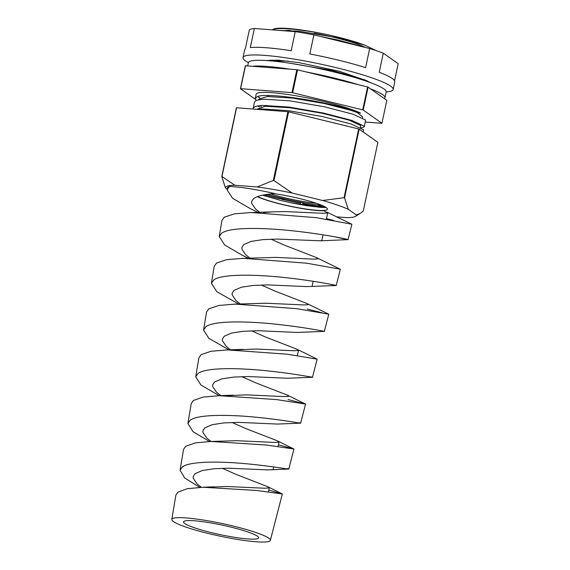 <?xml version="1.0" encoding="UTF-8"?>
<svg xmlns="http://www.w3.org/2000/svg" width="570" height="570" viewBox="0 0 570 570"><rect width="100%" height="100%" fill="white"/><g stroke="black" fill="none" stroke-linecap="round" stroke-linejoin="round"><path stroke-width="0.85" d="M247.679 65.935L248.363 62.707A70.452 8.942 12 0 1 250.707 61.068A70.452 8.942 12 0 1 327.23 70.388A70.452 8.942 12 0 1 386.182 92.005L384.964 97.734A70.452 8.942 12 0 1 384.344 98.603M252.254 66.291A70.452 8.942 12 0 1 290.087 69.191M306.753 72.084A70.452 8.942 12 0 1 358.373 84.709M370.557 88.877A70.452 8.942 12 0 1 384.964 97.734M273.892 60.641L272.524 59.964M367.358 80.961L339.157 71.243L298.801 62.593L278.117 60.163L265.998 60.52M248.37 62.671A76.743 9.747 12 0 1 243.019 57.577A76.743 9.747 12 0 1 245.57 55.796A76.743 9.747 12 0 1 328.926 65.949A76.743 9.747 12 0 1 393.157 89.49A76.743 9.747 12 0 1 390.607 91.278A76.743 9.747 12 0 1 386.189 91.962M243.019 57.577L244.637 49.946A76.743 9.747 -168 0 1 245.285 49.013L249.346 29.925A76.743 9.747 12 0 1 251.249 29.063A76.743 9.747 12 0 1 254.355 28.5L295.246 31.635A76.743 9.747 12 0 1 313.885 34.87L369.666 48.514A76.743 9.747 12 0 1 383.297 53.174L398.188 63.69L394.568 80.748M393.157 89.49L394.775 81.859A76.743 9.747 -168 0 0 379.235 72.269L383.297 53.174M313.885 34.87L309.823 53.965A76.743 9.747 -168 0 1 365.612 67.609L369.666 48.514M254.355 28.5L250.294 47.595A76.743 9.747 -168 0 1 291.185 50.723L295.246 31.635M253.287 109.055L253.187 108.15L255.139 106.469L262.207 105.372L288.847 107.075L323.048 112.967L351.811 120.413L364.244 126.205L364.33 126.683L362.534 127.623L360.895 127.808M256.087 100.441L255.26 98.411L257.213 96.736C267.544 91.236 341.245 104.388 360.596 113.095A56.28 7.146 -168 0 0 305.834 97.605A56.28 7.146 -168 0 0 258.003 92.981A56.28 7.146 -168 0 0 256.137 94.292L255.26 98.411M257.704 96.558A56.28 7.146 -168 0 0 259.906 97.94M364.33 126.683L365.562 120.035L353.193 114.249L324.458 106.804L290.258 100.904L263.582 99.18L256.457 100.284L254.505 101.966L253.187 108.15M257.547 105.842L259.471 107.025M363.197 131.984L363.496 129.768L351.12 123.989L322.392 116.537L288.192 110.637L261.509 108.92L257.063 109.347M273.429 29.234A53.331 6.769 12 0 1 274.59 28.749A53.331 6.769 12 0 1 325.94 34.357C302.285 29.526 279.763 27.289 273.764 29.284L272.517 29.818L273.429 29.234M240.44 88.735L245.307 65.821A74.777 9.498 12 0 1 245.399 65.799A74.777 9.498 12 0 1 245.492 65.771L240.618 88.685A74.777 9.498 -168 0 0 240.526 88.706A74.777 9.498 -168 0 0 240.44 88.735L255.324 99.244M366.211 47.673L338.395 40.121L320.511 36.487M370.692 82.743L364.935 79.928L331.947 70.481L290.721 63.37M267.38 194.356A44.866 5.7 -168 0 0 321.587 205.229A44.866 5.7 -168 0 1 319.692 205.05L322.321 206.611A52.739 6.698 -168 0 0 325.156 206.917M320.825 205.72L320.675 206.418A52.739 6.698 -168 0 1 302.649 203.64L302.862 202.635M281.195 199.137A52.739 6.698 -168 0 0 300.682 203.276L301.387 202.371A44.866 5.7 -168 0 1 285.128 199.016L281.195 199.137L281.302 198.602M264.665 194.776A52.739 6.698 -168 0 0 279.25 198.666L283.133 198.552A44.866 5.7 -168 0 1 268.135 194.584L266.803 194.434M283.853 30.759A44.082 5.6 12 0 1 290.308 30.431M314.248 33.295A44.082 5.6 12 0 1 364.8 47.203M302.649 203.64L303.368 202.72A44.866 5.7 -168 0 0 318.074 204.872L320.675 206.418M362.47 117.819L362.655 116.936L357.376 112.632L360.596 113.095M365.313 122.044L381.75 123.305A74.777 9.498 -168 0 0 381.936 123.255L363.225 110.046A74.777 9.498 -168 0 0 362.727 109.875L292.659 92.732A74.777 9.498 -168 0 0 291.983 92.618L240.618 88.685M245.492 65.771L296.849 69.704A74.777 9.498 12 0 1 297.533 69.825L292.659 92.732M381.936 123.255L386.809 100.341L368.099 87.139A74.777 9.498 12 0 0 367.6 86.968L297.533 69.825M296.849 69.704L291.983 92.618M367.6 86.968L362.727 109.875M368.099 87.139L363.225 110.046M325.94 34.357C341.572 37.741 354.405 41.289 364.43 44.994L376.001 50.566M364.43 44.994L338.11 37.891L299.108 31.215L278.979 30.388M270.615 59.993L271.904 60.805M288.377 61.14L271.071 60.919M357.376 112.632L351.099 110.395L324.188 103.491L292.203 98.047L267.28 96.515L258.837 99.173L258.73 99.679M360.397 127.552L360.668 125.486L349.025 120.127L322.114 113.23L290.13 107.787L265.214 106.255L256.685 109.319M259.792 105.536L261.295 106.633M270.672 193.971A36.209 4.596 -168 0 0 316.179 203.234M268.691 541.5A50.374 6.398 12 0 1 214.106 534.867A50.374 6.398 12 0 1 171.812 519.413A50.374 6.398 12 0 1 173.494 518.208A50.374 6.398 12 0 1 228.342 524.906A50.374 6.398 12 0 1 270.358 540.36A50.374 6.398 12 0 1 268.691 541.5M268.776 490.079L282.342 493.969L256.03 490.421L202.948 487.25L187.302 488.711L177.897 492.124L175.881 495.123L171.812 519.413M199.828 487.371L184.758 478.059L180.056 470.214L182.115 467.158C189.318 460.995 220.754 461.187 248.192 463.944C276.008 466.602 294.369 470.471 287.444 468.569M232.04 422.47L245.827 428.583L277.369 440.831L293.956 449.025L266.397 445.013L211.05 441.472L195.175 442.904L185.635 446.303L183.554 449.345L180.056 470.214M209.504 441.522L192.959 431.618L187.893 423.474L190.017 420.368C197.448 414.134 230.081 414.468 258.552 417.489C287.43 420.396 306.461 424.565 299.229 422.726M288.021 399.534L305.556 404.08L276.778 399.606L219.137 395.687L203.055 397.091L193.38 400.475L191.228 403.567L187.893 423.474M278.402 444.799L292.574 448.604M219.222 395.687L200.911 384.971L195.724 376.742L197.918 373.585C205.635 367.251 239.421 367.757 268.926 371.027C298.83 374.191 318.552 378.651 311.013 376.891M220.825 395.644L216.507 392.21L212.688 386.574L212.681 384.843L214.548 382.035L221.908 378.858L233.721 377.084L248.299 376.549L287.159 378.245L312.488 377.276L317.169 359.143L287.066 354.184L227.216 349.909L210.936 351.277L201.117 354.647L198.902 357.789L195.724 376.742M228.962 349.866L208.805 338.288L203.561 330.002L205.827 326.795C213.757 320.39 248.755 321.045 279.279 324.572C310.251 327.985 330.643 332.745 322.798 331.056M230.565 349.823L226.247 346.389L222.428 340.753L222.428 339.022L224.288 336.214L231.648 333.03L243.461 331.263L258.039 330.728L296.899 332.424L324.344 331.391L328.783 314.198L296.92 308.698L235.282 304.116L218.802 305.47L208.862 308.819L206.575 312.011L203.561 330.002M238.702 304.045L216.75 291.641L211.399 283.269L213.729 280.012C221.944 273.514 258.096 274.334 289.653 278.117C321.644 281.78 342.727 286.838 334.583 285.221L329.232 284.031M334.583 285.221L336.179 285.513L340.347 269.225L306.745 263.205L243.347 258.331L226.675 259.649L216.6 262.998L214.249 266.233L211.399 283.269M307.259 309.04L321.893 312.738M248.442 258.217L241.979 255.111L224.637 244.95L219.229 236.536L221.63 233.23C230.073 226.653 267.423 227.615 300.019 231.662C333.065 235.574 354.825 240.932 346.368 239.386L334.939 236.849M346.368 239.386L348.042 239.628L351.911 224.252L316.549 217.697L251.398 212.539L234.541 213.835L224.345 217.17L221.922 220.462L219.229 236.536M201.36 487.3L197.028 483.859L193.209 478.216L193.202 476.484L195.068 473.677L202.428 470.499L214.242 468.725L228.819 468.198L267.679 469.894L288.783 469.039L293.956 449.025M211.085 441.472L206.768 438.038L202.948 432.395L202.941 430.664L204.808 427.856L212.168 424.678L223.982 422.904L238.559 422.37L277.419 424.066L300.639 423.154L305.563 404.08L287.586 395.238L288.562 396.378L284.309 396.599L246.575 394.868L227.031 395.658M315.659 358.808L316.108 358.908M257.654 196.536A37.392 4.745 -168 0 0 281.388 204.16A37.392 4.745 -168 0 0 327.465 209.233A37.392 4.745 -168 0 0 300.397 198.759A37.392 4.745 -168 0 0 274.334 193.672M325.933 207.387L311.32 205.955L290.65 202.749M222.3 468.291L236.087 474.404L267.629 486.652L269.254 487.849L264.829 488.241L227.095 486.516L208.855 487.165M184.83 520.98A38.375 4.873 12 0 1 226.511 526.06A38.375 4.873 12 0 1 258.63 537.831A38.375 4.873 12 0 1 257.348 538.728A38.375 4.873 12 0 1 215.674 533.648A38.375 4.873 12 0 1 183.554 521.878A38.375 4.873 12 0 1 184.83 520.98M277.846 441.066L278.823 442.199L274.569 442.42L236.835 440.688L211.05 441.472M271.826 469.922L273.144 469.53L273.693 466.944M251.52 330.821L265.307 336.941L296.849 349.182L298.473 350.379L294.049 350.778L256.315 349.047L236.13 349.902M261.26 285L275.046 291.113L306.589 303.361L308.042 304.729L303.789 304.95L266.055 303.226L235.282 304.116M270.999 239.179L284.786 245.292L316.329 257.533L317.782 258.908L313.536 259.129L275.794 257.398L243.347 258.331M240.305 304.002L235.987 300.568L232.168 294.925L232.168 293.194L234.028 290.387L241.388 287.209L253.201 285.435L267.779 284.907L306.639 286.603L336.179 285.513M257.312 196.664A38.375 4.873 12 0 0 290.159 206.283A38.375 4.873 12 0 0 323.796 210.736L327.693 212.909L323.276 213.308L285.534 211.577L272.132 211.876L263.532 212.66M250.045 258.182L245.727 254.747L241.908 249.104L241.908 247.373L243.768 244.566L251.128 241.388L262.941 239.614L277.519 239.079L320.525 240.811L321.843 240.419L323.033 234.84M260.091 212.567L255.467 208.919L251.648 203.283L251.648 201.552L253.287 198.937C256.956 196.016 264.202 194.249 275.011 193.629C256.721 189.468 241.559 187.074 229.532 186.447A64.937 8.244 12 0 0 227.366 188L227.067 189.796L229.532 186.447M241.78 376.649L255.567 382.762L287.586 395.238M351.911 224.252L326.781 212.076M336.321 216.842L346.938 217.655A66.904 8.493 12 0 0 355.573 216.315L360.375 213.258L356.357 214.983A66.904 8.493 12 0 1 355.573 216.315M356.357 214.983L348.227 209.247L344.558 197.876A74.777 9.498 12 0 0 344.059 197.705L322.62 200.498A66.904 8.493 12 0 1 348.227 209.247M322.62 200.498L292.182 193.045L273.992 180.562A74.777 9.498 12 0 0 273.308 180.441L257.163 186.967A66.904 8.493 12 0 1 292.182 193.045M257.163 186.967L234.854 185.257L221.951 176.508A74.777 9.498 12 0 0 221.766 176.558L225.435 187.929A66.904 8.493 12 0 1 234.854 185.257M225.435 187.929L227.173 189.155M221.766 176.558L236.379 107.823A74.777 9.498 12 0 1 236.564 107.773L287.921 111.713A74.777 9.498 12 0 1 288.598 111.827L358.673 128.97A74.777 9.498 12 0 1 359.171 129.141L377.874 142.35L363.268 211.085L360.375 213.258M359.171 129.141L344.558 197.876M358.673 128.97L344.059 197.705M288.598 111.827L273.992 180.562M287.921 111.713L273.308 180.441M236.564 107.773L221.951 176.508M258.474 212.539L250.194 208.57L232.589 198.31L227.067 189.796M326.482 218.595L333.6 220.426M266.076 106.22L266.268 105.3M268.142 96.48L268.342 95.561M275.773 60.57L275.887 60.042M270.358 540.36L282.342 493.969M262.521 195.182L281.323 200.619L291.242 202.87L306.318 205.656L320.582 207.359L326.133 207.516M268.363 492.024L269.254 487.849M278.025 446.588L278.994 442.021M297.348 355.666L298.473 350.379M312.103 286.24L313.158 281.281M326.353 219.194L327.693 212.909M251.398 212.539L272.132 211.876M340.347 269.232L316.806 257.775M328.769 314.191L307.066 303.596M317.169 359.143L297.326 349.417M227.216 349.909L242.913 349.346M219.137 395.687L233.173 395.167M282.257 493.905L268.107 486.887M202.948 487.25L213.693 486.809M348.006 239.635L320.525 240.811"/></g></svg>
